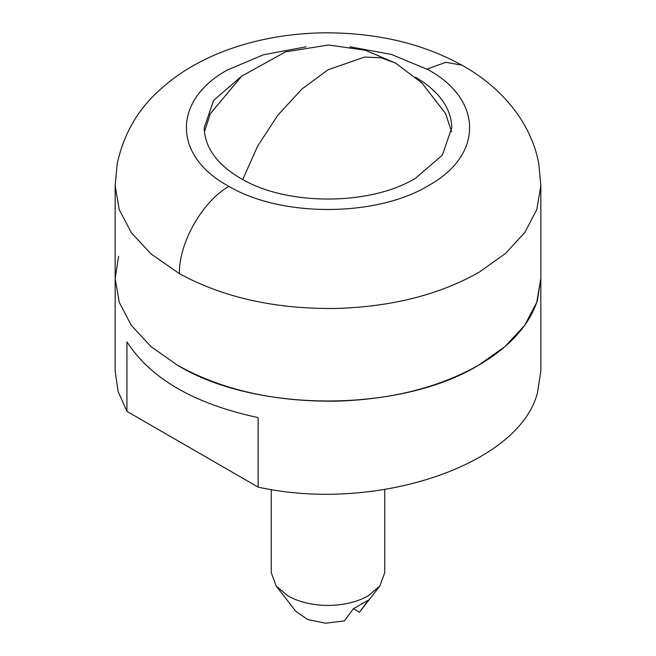 <?xml version="1.0" encoding="UTF-8"?>
<svg xmlns="http://www.w3.org/2000/svg" width="656" height="656" viewBox="0 0 656 656"><rect width="100%" height="100%" fill="white"/><g stroke="black" fill="none" stroke-linecap="round" stroke-linejoin="round"><path stroke-width="0.98" d="M384.76 489.483L384.76 572.663L379.816 586.046L359.455 612.237L368.451 600.051L353.404 608.743L344.4 620.929L325.548 623.2L307.689 619.559L295.618 611.13L276.184 586.046L271.24 572.663L271.24 489.483M359.455 612.237L353.395 608.743M379.816 586.046L368.139 595.837C357.577 601.782 344.925 604.971 330.198 605.414L324.08 605.357C310.026 604.701 297.947 601.527 287.861 595.837L276.184 586.046M349.927 46.797L391.501 54.473L428.335 69.807C483.087 99.843 483.39 155.07 428.967 185.304C377.29 217.095 281.637 217.62 228.928 186.386C202.458 201.261 178.711 243.097 179.391 273.65C223.425 297.644 275.709 309.255 336.241 308.459C391.985 306.795 439.717 294.642 479.454 272.01L505.53 253.454L524.898 232.339L536.821 209.453L540.847 185.664L540.847 371.042L537.395 393.108C518.724 465.047 375.79 513.172 258.144 487.129L258.144 417.61C194.389 403.916 150.659 378.668 126.936 341.858L126.936 411.378L118.121 391.493L115.153 371.042L115.153 278.357L118.605 256.291M258.144 487.129L126.936 411.378M115.153 278.357L119.236 302.326L131.356 325.384L151.019 346.63L177.489 365.253C221.761 389.959 274.684 401.931 336.241 401.152C391.484 399.512 438.905 387.54 478.511 365.253L504.981 346.63L524.644 325.384L536.764 302.326L540.847 278.357L537.395 300.415C529.162 325.474 509.532 347.09 478.511 365.253C400.16 412.878 255.84 412.878 177.489 365.253L151.019 346.63L131.356 325.384L119.236 302.326L115.153 278.357L115.153 185.664L117.235 163.541C123.574 134.701 137.129 110.741 157.891 91.66C168.608 81.639 180.105 73.144 192.397 66.174C207.919 57.244 225.123 50.004 243.999 44.477C269.837 36.957 297.061 33.062 325.663 32.8C377.659 32.89 423.071 43.69 461.881 65.19L445.883 62.287L427.072 69.085M204.418 131.79L210.346 113.636M445.596 113.537L451.582 131.79M415.527 77.203C438.372 90.749 450.442 106.969 451.738 125.862L451.779 127.74L442.357 155.087L415.527 178.268C369.959 205.968 286.041 205.968 240.473 178.268C217.628 164.722 205.558 148.502 204.262 129.609L204.221 127.74L213.61 100.425L240.367 77.269M179.391 273.65L151.019 253.938L131.356 232.691L119.236 209.641L115.153 185.664M228.928 186.386L227.665 185.664C172.913 155.628 172.61 100.401 227.033 70.167L263.302 54.825L306.065 46.797M210.281 113.75L241.695 76.145L285.508 51.857L328.64 45.002L365.261 50.241L395.576 63.107L381.095 57.753L364.572 57.088L328 69.807L301.998 88.978L277.955 115.03L257.693 146.001L242.736 179.539M540.847 185.664L538.765 163.541C530.442 118.818 497.158 84.567 461.881 65.19M445.768 113.832L421.882 82.935L395.576 63.107"/></g></svg>
